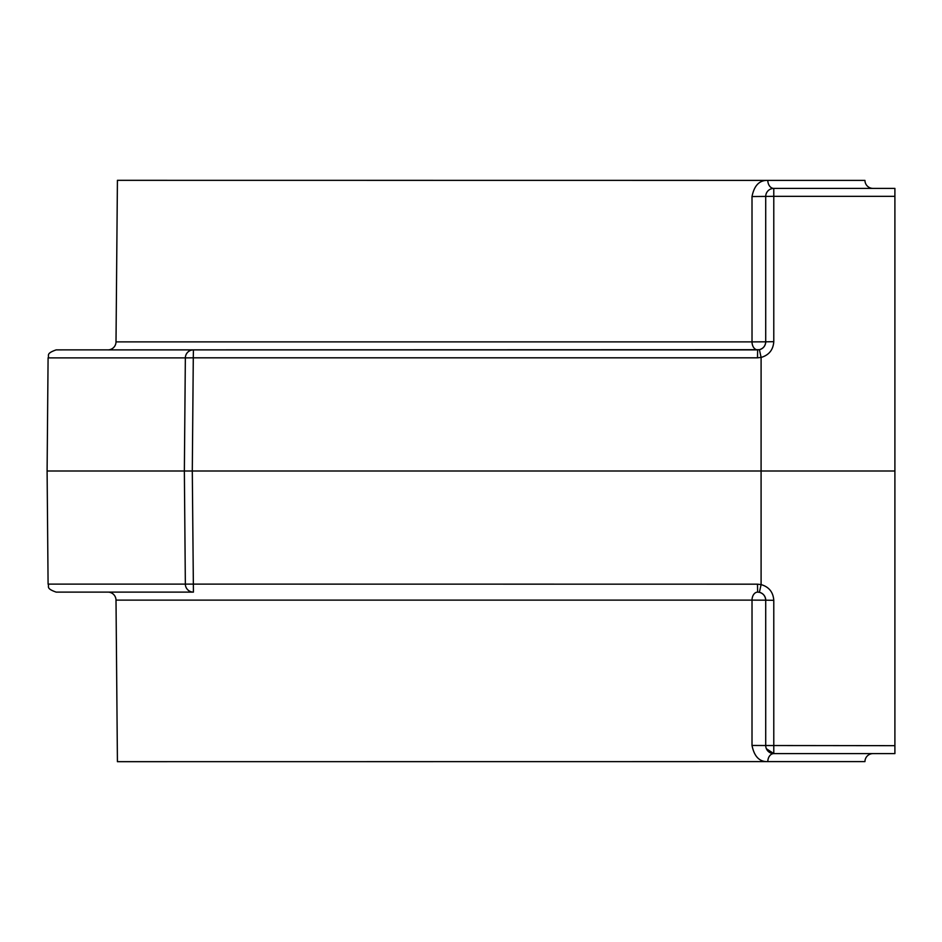 <?xml version="1.0" encoding="UTF-8"?>
<svg xmlns="http://www.w3.org/2000/svg" width="942" height="942" viewBox="0 0 942 942"><rect width="100%" height="100%" fill="white"/><g stroke="black" fill="none" stroke-linecap="round" stroke-linejoin="round"><path stroke-width="1.41" d="M894.9 196.336L773.782 196.336L773.782 341.675L765.716 341.816L765.716 196.478A8.078 8.078 0 0 1 773.782 188.4L894.9 188.4L894.9 753.6L773.782 753.6A8.078 5.982 -90 0 0 767.812 761.607C759.511 761.937 754.236 756.556 752.01 745.452L752.022 600.113L116.007 600.113L117.42 761.678L864.944 761.607A8.078 8.078 0 0 1 873.022 753.6M773.782 188.4A8.078 5.982 90 0 1 767.812 180.393C759.476 180.087 754.212 185.468 752.01 196.548L773.782 196.336L773.782 188.4M873.022 188.4A8.078 8.078 0 0 1 864.944 180.393L117.42 180.322L116.007 341.887L752.022 341.887L752.01 196.548M116.007 600.113A8.078 8.078 0 0 0 107.941 592.118L193.428 592.118A8.078 8.078 0 0 1 185.35 584.111L48.089 584.111L47.1 471L188.4 471M773.782 341.675C773.194 349.859 768.966 355.11 761.101 357.442L761.089 471L894.9 471M757.639 592.118L757.498 584.181L185.35 584.111L184.361 471L185.35 357.889L48.089 357.889C49.643 355.546 45.145 353.721 56.167 349.882L759.405 349.694L761.101 357.407L757.498 357.819L193.287 357.819L192.298 471L193.428 592.118A8.078 8.078 0 0 1 185.35 584.111L184.361 471L761.089 471L761.101 584.558L759.405 592.306C763.314 593.484 765.422 596.109 765.716 600.184L752.022 600.113A8.078 5.617 90 0 1 757.639 592.118L759.405 592.306A8.078 8.078 0 0 1 765.716 600.184L765.716 745.522L894.9 745.664M193.428 592.118L56.167 592.118C45.145 588.279 49.643 586.454 48.089 584.111M757.498 357.819L757.639 349.882L107.941 349.882A8.078 8.078 0 0 0 116.007 341.887M759.405 349.694C763.314 348.516 765.422 345.891 765.716 341.816A8.078 8.078 0 0 1 759.405 349.694A8.078 8.078 0 0 0 765.716 341.816L752.022 341.887A8.078 5.617 90 0 0 757.639 349.882M757.498 584.181L761.101 584.593C768.966 586.89 773.194 592.141 773.782 600.325L765.716 600.184A8.078 8.078 0 0 0 759.405 592.306M766.376 748.725L773.782 753.6A8.078 8.078 0 0 1 765.716 745.522L752.01 745.452M185.35 357.889A8.078 8.078 0 0 1 193.428 349.882L193.287 357.819L185.35 357.889A8.078 8.078 0 0 1 193.428 349.882M864.944 761.607L767.812 761.607M767.812 180.393L864.944 180.393M773.782 600.325L773.782 753.6M48.089 357.889L47.1 471"/></g></svg>
